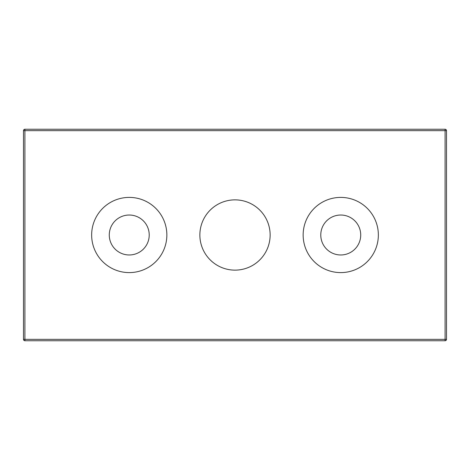 <?xml version="1.0" encoding="UTF-8"?>
<svg xmlns="http://www.w3.org/2000/svg" width="470" height="470" viewBox="0 0 470 470"><rect width="100%" height="100%" fill="white"/><g stroke="black" fill="none" stroke-linecap="round" stroke-linejoin="round"><path stroke-width="0.7" d="M199.868 235A35.133 35.133 0 0 1 252.566 204.573A35.133 35.133 0 0 1 252.566 265.427A35.133 35.133 0 0 1 199.868 235M109.275 235A19.975 19.975 0 0 0 139.238 252.296A19.975 19.975 0 0 0 139.238 217.704A19.975 19.975 0 0 0 109.275 235M91.65 235A37.6 37.6 0 0 1 148.05 202.435A37.6 37.6 0 0 1 148.05 267.565A37.6 37.6 0 0 1 91.65 235M320.775 235A19.975 19.975 0 0 0 350.738 252.296A19.975 19.975 0 0 0 350.738 217.704A19.975 19.975 0 0 0 320.775 235M303.15 235A37.6 37.6 0 0 1 359.55 202.435A37.6 37.6 0 0 1 359.55 267.565A37.6 37.6 0 0 1 303.15 235M24.91 339.34L23.5 339.34A1.41 1.41 0 0 0 24.91 340.75L24.91 129.25A1.41 1.41 0 0 0 23.5 130.66L446.5 130.66A1.41 1.41 0 0 0 445.09 129.25L445.09 340.75A1.41 1.41 0 0 0 446.5 339.34L24.91 339.34M446.5 130.66L446.5 339.34A1.41 1.41 0 0 1 445.09 340.75L24.91 340.75M23.5 339.34L23.5 130.66A1.41 1.41 0 0 1 24.91 129.25L445.09 129.25"/></g></svg>
